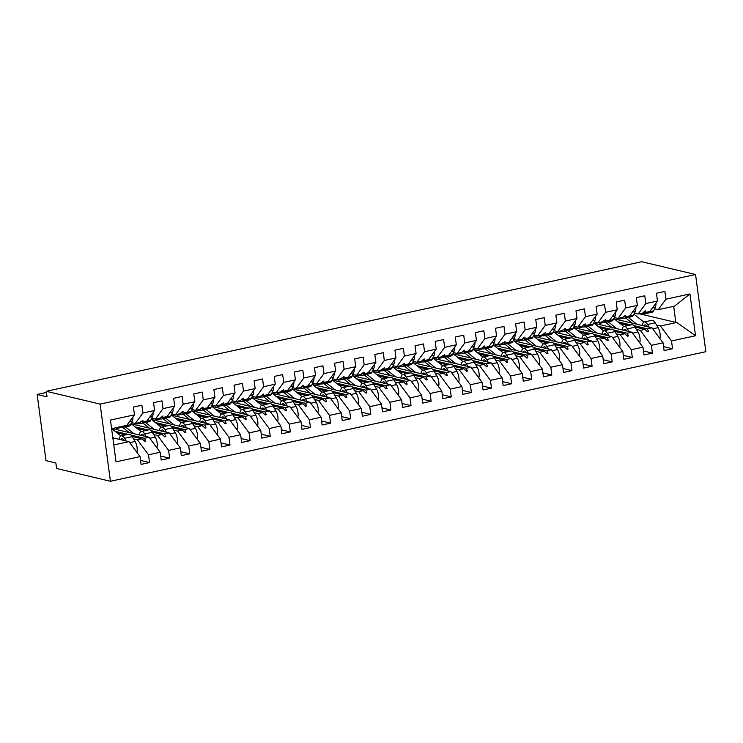 <?xml version="1.0" encoding="UTF-8"?>
<svg xmlns="http://www.w3.org/2000/svg" width="743" height="743" viewBox="0 0 743 743"><rect width="100%" height="100%" fill="white"/><g stroke="black" fill="none" stroke-linecap="round" stroke-linejoin="round"><path stroke-width="1.11" d="M110.428 481.278L56.589 468.48L55.855 462.973L45.973 460.623L37.15 394.468L47.032 396.818L46.289 391.31L100.129 404.099L110.428 481.278L705.85 351.69L695.55 274.52L100.129 404.099M614.238 318.868L651.973 327.83L647.376 328.833L633.881 325.629M663.564 346.6L672.545 348.736L664.093 350.566L663.053 342.802L651.973 327.83M665.932 299.178L689.95 293.949L674.542 306.135L658.242 309.682L665.932 299.178L664.892 291.405L656.44 293.244L657.481 301.017L645.816 303.553L638.126 314.057L634.466 313.184M643.67 312.153L645.193 312.515L649.8 311.521L657.481 301.017M594.121 323.242L631.856 332.214L627.259 333.217L613.764 330.003M643.447 350.975L652.428 353.111L643.977 354.95L642.936 347.176L631.856 332.214M645.816 303.553L644.775 295.779L636.324 297.618L637.364 305.392L625.699 307.927L618.009 318.431L614.35 317.558M623.553 316.527L625.086 316.899L629.683 315.896L637.364 305.392M574.005 327.626L611.74 336.588L607.142 337.591L593.648 334.378M623.331 355.349L632.312 357.485L623.86 359.324L622.829 351.55L611.74 336.588M625.699 307.927L624.659 300.153L616.216 301.992L617.247 309.766L605.582 312.311L597.901 322.815L594.233 321.942M603.437 320.911L604.969 321.273L609.566 320.27L617.247 309.766M553.888 332L591.623 340.963L587.026 341.966L573.531 338.762M603.214 359.733L612.195 361.869L603.743 363.708L602.712 355.934L591.623 340.963M605.582 312.311L604.542 304.537L596.1 306.376L597.131 314.15L585.465 316.685L577.785 327.189L574.116 326.316M583.32 325.285L584.852 325.648L589.45 324.654L597.131 314.15M533.78 336.375L571.506 345.346L566.909 346.349L553.414 343.136M583.097 364.107L592.078 366.243L583.626 368.082L582.596 360.309L571.506 345.346M585.465 316.685L584.425 308.912L575.983 310.75L577.014 318.524L565.349 321.06L557.668 331.564L553.999 330.7M563.203 329.669L564.736 330.031L569.333 329.028L577.014 318.524M513.664 340.758L551.399 349.721L546.792 350.724L533.298 347.52M562.98 368.491L571.961 370.618L563.519 372.457L562.479 364.683L551.399 349.721M565.349 321.06L564.318 313.295L555.866 315.134L556.906 322.899L545.232 325.443L537.551 335.947L533.883 335.074M543.087 334.044L544.619 334.406L549.216 333.403L556.906 322.899M493.547 345.133L531.282 354.105L526.685 355.098L513.181 351.894M542.873 372.865L551.845 375.001L543.402 376.84L542.362 369.067L531.282 354.105M545.232 325.443L544.201 317.67L535.749 319.509L536.79 327.282L525.115 329.818L517.434 340.322L513.766 339.449M522.97 338.418L524.502 338.78L529.1 337.786L536.79 327.282M473.43 349.507L511.165 358.479L506.568 359.482L493.064 356.269M522.756 377.24L531.728 379.376L523.286 381.215L522.245 373.441L511.165 358.479M525.115 329.818L524.084 322.044L515.633 323.883L516.673 331.657L505.008 334.201L497.318 344.696L493.649 343.833M502.853 342.802L504.386 343.164L508.983 342.161L516.673 331.657M453.314 353.891L491.049 362.853L486.451 363.856L472.947 360.652M502.639 381.623L511.621 383.75L503.169 385.589L502.129 377.815L491.049 362.853M505.008 334.201L503.968 326.428L495.516 328.267L496.556 336.031L484.891 338.576L477.201 349.08L473.532 348.207M482.746 347.176L484.269 347.538L488.866 346.535L496.556 336.031M433.197 358.265L470.932 367.237L466.335 368.231L452.84 365.027M482.523 385.998L491.504 388.134L483.052 389.973L482.012 382.199L470.932 367.237M484.891 338.576L483.851 330.802L475.399 332.641L476.439 340.415L464.774 342.95L457.084 353.454L453.425 352.581M462.629 351.55L464.152 351.922L468.759 350.919L476.439 340.415M413.08 362.64L450.815 371.611L446.218 372.614L432.723 369.401M462.406 390.372L471.387 392.508L462.935 394.347L461.895 386.574L450.815 371.611M464.774 342.95L463.734 335.177L455.283 337.016L456.323 344.789L444.658 347.334L436.968 357.838L433.308 356.965M442.512 355.934L444.045 356.296L448.642 355.293L456.323 344.789M392.963 367.023L430.699 375.986L426.101 376.989L412.606 373.785M442.289 394.756L451.27 396.883L442.819 398.722L441.788 390.957L430.699 375.986M444.658 347.334L443.617 339.56L435.175 341.399L436.206 349.173L424.541 351.708L416.86 362.212L413.192 361.339M422.395 360.309L423.928 360.671L428.525 359.677L436.206 349.173M372.847 371.398L410.582 380.37L405.984 381.363L392.49 378.159M422.173 399.13L431.154 401.266L422.702 403.105L421.671 395.332L410.582 380.37M424.541 351.708L423.501 343.935L415.058 345.774L416.089 353.547L404.424 356.083L396.743 366.587L393.075 365.714M402.279 364.683L403.811 365.054L408.409 364.051L416.089 353.547M352.73 375.772L390.465 384.744L385.868 385.747L372.373 382.534M402.056 403.505L411.037 405.641L402.585 407.48L401.554 399.706L390.465 384.744M404.424 356.083L403.384 348.309L394.942 350.148L395.973 357.922L384.307 360.466L376.627 370.971L372.958 370.098M382.162 369.067L383.694 369.429L388.292 368.426L395.973 357.922M332.623 380.156L370.358 389.118L365.751 390.121L352.256 386.917M381.939 407.888L390.92 410.025L382.469 411.863L381.438 404.09L370.358 389.118M384.307 360.466L383.277 352.693L374.825 354.532L375.865 362.305L364.191 364.841L356.51 375.345L352.841 374.472M362.045 373.441L363.578 373.803L368.175 372.81L375.865 362.305M312.506 384.53L350.241 393.502L345.634 394.505L332.14 391.292M361.832 412.263L370.803 414.399L362.361 416.238L361.321 408.464L350.241 393.502M364.191 364.841L363.16 357.067L354.708 358.906L355.748 366.68L344.074 369.215L336.393 379.719L332.725 378.856M341.929 377.825L343.461 378.187L348.058 377.184L355.748 366.68M292.389 388.914L330.124 397.876L325.527 398.88L312.023 395.675M341.715 416.647L350.687 418.773L342.244 420.612L341.204 412.839L330.124 397.876M344.074 369.215L343.043 361.451L334.591 363.281L335.632 371.054L323.967 373.599L316.277 384.103L312.608 383.23M321.812 382.199L323.344 382.561L327.942 381.558L335.632 371.054M272.272 393.288L310.007 402.26L305.41 403.254L291.906 400.05M321.598 421.021L330.57 423.157L322.128 424.996L321.087 417.222L310.007 402.26M323.967 373.599L322.926 365.825L314.475 367.664L315.515 375.438L303.85 377.973L296.16 388.478L292.491 387.605M301.704 386.574L303.228 386.936L307.825 385.942L315.515 375.438M252.156 397.663L289.891 406.635L285.293 407.638L271.789 404.424M301.482 425.395L310.463 427.531L302.011 429.37L300.971 421.597L289.891 406.635M303.85 377.973L302.81 370.2L294.358 372.039L295.398 379.812L283.733 382.348L276.043 392.852L272.384 391.988M281.588 390.957L283.111 391.32L287.717 390.316L295.398 379.812M232.039 402.047L269.774 411.009L265.177 412.012L251.682 408.808M281.365 429.779L290.346 431.906L281.894 433.745L280.854 425.971L269.774 411.009M283.733 382.348L282.693 374.583L274.241 376.422L275.281 384.187L263.616 386.731L255.926 397.236L252.267 396.363M261.471 395.332L262.994 395.694L267.601 394.691L275.281 384.187M211.922 406.421L249.657 415.393L245.06 416.386L231.565 413.182M261.248 434.153L270.229 436.29L261.777 438.129L260.737 430.355L249.657 415.393M263.616 386.731L262.576 378.958L254.134 380.797L255.165 388.57L243.5 391.106L235.819 401.61L232.15 400.737M241.354 399.706L242.887 400.078L247.484 399.075L255.165 388.57M191.805 410.795L229.541 419.767L224.943 420.77L211.449 417.557M241.131 438.528L250.112 440.664L241.661 442.503L240.63 434.729L229.541 419.767M243.5 391.106L242.459 383.332L234.017 385.171L235.048 392.945L223.383 395.49L215.702 405.994L212.034 405.121M221.238 404.09L222.77 404.452L227.367 403.449L235.048 392.945M171.689 415.179L209.424 424.142L204.827 425.145L191.332 421.94M221.015 442.912L229.996 445.038L221.544 446.877L220.513 439.113L209.424 424.142M223.383 395.49L222.343 387.716L213.9 389.555L214.931 397.329L203.266 399.864L195.585 410.368L191.917 409.495M201.121 408.464L202.653 408.826L207.251 407.823L214.931 397.329M151.581 419.554L189.307 428.525L184.71 429.519L171.215 426.315M200.898 447.286L209.879 449.422L201.427 451.261L200.396 443.487L189.307 428.525M203.266 399.864L202.235 392.09L193.784 393.929L194.824 401.703L183.149 404.238L175.469 414.743L171.8 413.87M181.004 412.839L182.537 413.21L187.134 412.207L194.824 401.703M131.465 423.928L169.2 432.9L164.593 433.903L151.098 430.689M180.781 451.66L189.762 453.797L181.32 455.635L180.28 447.862L169.2 432.9M183.149 404.238L182.119 396.465L173.667 398.304L174.707 406.077L163.033 408.622L155.352 419.126L151.683 418.253M160.887 417.222L162.42 417.585L167.017 416.582L174.707 406.077M112.202 428.516L149.083 437.274L144.486 438.277L130.982 435.073M160.674 456.044L169.645 458.18L161.203 460.019L160.163 452.246L149.083 437.274M163.033 408.622L162.002 400.849L153.55 402.687L154.59 410.461L142.916 412.997L141.885 405.223L133.434 407.062L134.474 414.835L110.456 420.064L116.029 461.849L140.046 456.62L128.966 441.658L113.772 444.964M140.771 421.597L142.303 421.959L146.9 420.965L154.59 410.461M112.825 437.822L128.966 441.658M140.046 456.62L141.086 464.394L149.529 462.555L148.498 454.781L137.409 439.819L142.015 438.816L144.662 441.249L145.665 441.026L144.486 438.277M111.599 428.646L126.784 425.34L134.474 414.835M46.447 392.453L37.15 394.468M658.242 309.682L654.574 308.809M689.95 293.949L695.522 335.734L671.505 340.963L672.545 348.736M671.505 340.963L660.425 325.991L656.552 325.072M663.053 342.802L651.388 345.337L652.428 353.111M651.388 345.337L640.308 330.375L636.435 329.455M642.936 347.176L631.271 349.712L632.312 357.485M631.271 349.712L620.191 334.749L616.318 333.83M622.829 351.55L611.155 354.095L612.195 361.869M611.155 354.095L600.075 339.133L596.202 338.204M602.712 355.934L591.038 358.47L592.078 366.243M591.038 358.47L579.958 343.507L576.085 342.588M582.596 360.309L570.93 362.844L571.961 370.618M570.93 362.844L559.841 347.882L555.968 346.962M562.479 364.683L550.814 367.228L551.845 375.001M550.814 367.228L539.724 352.266L535.852 351.337M542.362 369.067L530.697 371.602L531.728 379.376M530.697 371.602L519.608 356.64L515.735 355.721M522.245 373.441L510.58 375.986L511.621 383.75M510.58 375.986L499.5 361.014L495.618 360.095M502.129 377.815L490.464 380.36L491.504 388.134M490.464 380.36L479.384 365.398L475.511 364.479M482.012 382.199L470.347 384.735L471.387 392.508M470.347 384.735L459.267 369.773L455.394 368.853M461.895 386.574L450.23 389.118L451.27 396.883M450.23 389.118L439.15 374.147L435.277 373.227M441.788 390.957L430.113 393.493L431.154 401.266M430.113 393.493L419.033 378.531L415.161 377.611M421.671 395.332L409.997 397.867L411.037 405.641M409.997 397.867L398.917 382.905L395.044 381.986M401.554 399.706L389.889 402.251L390.92 410.025M389.889 402.251L378.8 387.279L374.927 386.36M381.438 404.09L369.773 406.625L370.803 414.399M369.773 406.625L358.683 391.663L354.81 390.744M361.321 408.464L349.656 411L350.687 418.773M349.656 411L338.567 396.038L334.694 395.118M341.204 412.839L329.539 415.383L330.57 423.157M329.539 415.383L318.45 400.421L314.577 399.493M321.087 417.222L309.422 419.758L310.463 427.531M309.422 419.758L298.342 404.796L294.469 403.876M300.971 421.597L289.306 424.132L290.346 431.906M289.306 424.132L278.226 409.17L274.353 408.251M280.854 425.971L269.189 428.516L270.229 436.29M269.189 428.516L258.109 413.554L254.236 412.634M260.737 430.355L249.072 432.89L250.112 440.664M249.072 432.89L237.992 417.928L234.119 417.009M240.63 434.729L228.955 437.274L229.996 445.038M228.955 437.274L217.875 422.303L214.003 421.383M220.513 439.113L208.839 441.648L209.879 449.422M208.839 441.648L197.759 426.686L193.886 425.767M200.396 443.487L188.731 446.023L189.762 453.797M188.731 446.023L177.642 431.061L173.769 430.141M180.28 447.862L168.615 450.407L169.645 458.18M168.615 450.407L157.525 435.435L153.652 434.516M160.163 452.246L148.498 454.781M634.959 327.013L644.905 329.372L640.308 330.375M619.987 323.446L628.402 325.453M617.981 321.849L630.872 324.914M645.193 312.515L645.797 310.862L644.794 311.076L642.732 313.054L638.126 314.057M644.905 329.372L647.552 331.805L648.565 331.582L647.376 328.833M614.842 331.387L624.789 333.746L620.191 334.749M599.87 327.83L608.285 329.827M597.864 326.223L610.755 329.288M625.086 316.899L625.68 315.236L622.615 317.437L618.009 318.431M624.789 333.746L627.436 336.18L628.448 335.966L627.259 333.217M594.725 335.762L604.672 338.13L600.075 339.133M579.763 332.205L588.168 334.201M577.748 330.607L590.639 333.672M604.969 321.273L605.564 319.611L602.499 321.812L597.901 322.815M604.672 338.13L607.328 340.563L608.331 340.34L607.142 337.591M574.608 340.145L584.555 342.504L579.958 343.507M559.646 336.588L568.051 338.585M557.631 334.982L570.522 338.046M584.852 325.648L585.447 323.994L584.444 324.208L582.382 326.186L577.785 327.189M584.555 342.504L587.211 344.938L588.215 344.715L587.026 341.966M554.492 344.52L564.439 346.879L559.841 347.882M539.529 340.963L547.935 342.96M537.514 339.356L550.405 342.421M564.736 330.031L565.33 328.369L562.265 330.57L557.668 331.564M564.439 346.879L567.095 349.312L568.098 349.099L566.909 346.349M534.384 348.894L544.322 351.263L539.724 352.266M519.413 345.337L527.827 347.343M517.397 343.74L530.298 346.805M544.619 334.406L545.213 332.743L542.149 334.944L537.551 335.947M544.322 351.263L546.978 353.696L547.981 353.473L546.792 350.724M514.267 353.278L524.214 355.637L519.608 356.64M499.296 349.721L507.71 351.718M497.29 348.114L510.181 351.179M524.502 338.78L525.106 337.127L524.094 337.341L522.032 339.319L517.434 340.322M524.214 355.637L526.861 358.07L527.864 357.847L526.685 355.098M494.151 357.652L504.098 360.021L499.5 361.014M479.179 354.095L487.594 356.092M477.173 352.488L490.064 355.553M504.386 343.164L504.989 341.501L501.915 343.703L497.318 344.696M504.098 360.021L506.745 362.445L507.748 362.231L506.568 359.482M474.034 362.027L483.981 364.395L479.384 365.398M459.063 358.47L467.477 360.476M457.056 356.872L469.947 359.937M484.269 347.538L484.873 345.876L481.798 348.077L477.201 349.08M483.981 364.395L486.628 366.828L487.64 366.605L486.451 363.856M453.917 366.41L463.864 368.769L459.267 369.773M438.946 362.853L447.36 364.85M436.94 361.247L449.831 364.311M464.152 351.922L464.756 350.259L463.753 350.473L461.682 352.451L457.084 353.454M463.864 368.769L466.511 371.203L467.523 370.989L466.335 368.231M433.801 370.785L443.747 373.153L439.15 374.147M418.829 367.228L427.244 369.225M416.823 365.63L429.714 368.686M444.045 356.296L444.639 354.634L441.574 356.835L436.968 357.838M443.747 373.153L446.394 375.577L447.407 375.364L446.218 372.614M413.684 375.159L423.631 377.528L419.033 378.531M398.712 371.602L407.127 373.608M396.706 370.005L409.597 373.07M423.928 360.671L424.522 359.018L423.519 359.231L421.457 361.209L416.86 362.212M423.631 377.528L426.287 379.961L427.29 379.738L426.101 376.989M393.567 379.543L403.514 381.902L398.917 382.905M378.605 375.986L387.01 377.983M376.59 374.379L389.481 377.444M403.811 365.054L404.406 363.392L401.341 365.584L396.743 366.587M403.514 381.902L406.17 384.335L407.173 384.122L405.984 381.363M373.45 383.917L383.397 386.286L378.8 387.279M358.488 380.36L366.893 382.357M356.473 378.763L369.364 381.828M383.694 369.429L384.289 367.766L381.224 369.968L376.627 370.971M383.397 386.286L386.054 388.719L387.057 388.496L385.868 385.747M353.334 388.301L363.281 390.66L358.683 391.663M338.371 384.744L346.786 386.741M336.356 383.137L349.256 386.202M363.578 373.803L364.172 372.15L363.169 372.364L361.107 374.342L356.51 375.345M363.281 390.66L365.937 393.093L366.94 392.871L365.751 390.121M333.226 392.675L343.173 395.035L338.567 396.038M318.255 389.118L326.669 391.115M316.249 387.512L329.14 390.577M343.461 378.187L344.065 376.525L340.991 378.726L336.393 379.719M343.173 395.035L345.82 397.468L346.823 397.254L345.634 394.505M313.109 397.05L323.056 399.418L318.45 400.421M298.138 393.493L306.553 395.499M296.132 391.895L309.023 394.96M323.344 382.561L323.948 380.899L320.874 383.1L316.277 384.103M323.056 399.418L325.703 401.852L326.706 401.629L325.527 398.88M292.993 401.434L302.94 403.793L298.342 404.796M278.021 397.876L286.436 399.873M276.015 396.27L288.906 399.335M303.228 386.936L303.831 385.283L302.819 385.496L300.757 387.474L296.16 388.478M302.94 403.793L305.587 406.226L306.599 406.003L305.41 403.254M272.876 405.808L282.823 408.176L278.226 409.17M257.905 402.251L266.319 404.248M255.898 400.644L268.79 403.709M283.111 391.32L283.715 389.657L280.64 391.858L276.043 392.852M282.823 408.176L285.47 410.6L286.482 410.387L285.293 407.638M252.759 410.182L262.706 412.551L258.109 413.554M237.788 406.625L246.202 408.631M235.782 405.028L248.673 408.093M262.994 395.694L263.598 394.031L260.533 396.233L255.926 397.236M262.706 412.551L265.353 414.984L266.365 414.761L265.177 412.012M232.643 414.566L242.589 416.925L237.992 417.928M217.671 411.009L226.086 413.006M215.665 409.402L228.556 412.467M242.887 400.078L243.481 398.415L242.478 398.629L240.416 400.607L235.819 401.61M242.589 416.925L245.246 419.358L246.249 419.145L245.06 416.386M212.526 418.941L222.473 421.309L217.875 422.303M197.564 415.383L205.969 417.38M195.548 413.786L208.439 416.842M222.77 404.452L223.364 402.79L220.299 404.991L215.702 405.994M222.473 421.309L225.129 423.733L226.132 423.519L224.943 420.77M192.409 423.315L202.356 425.683L197.759 426.686M177.447 419.758L185.852 421.764M175.432 418.16L188.323 421.225M202.653 408.826L203.248 407.173L202.245 407.387L200.183 409.365L195.585 410.368M202.356 425.683L205.012 428.117L206.015 427.894L204.827 425.145M172.292 427.699L182.239 430.058L177.642 431.061M157.33 424.142L165.745 426.138M155.315 422.535L168.206 425.6M182.537 413.21L183.131 411.548L182.128 411.761L180.066 413.74L175.469 414.743M182.239 430.058L184.896 432.491L185.899 432.277L184.71 429.519M152.185 432.073L162.123 434.441L157.525 435.435M137.214 428.516L145.628 430.513M135.198 426.919L148.098 429.983M162.42 417.585L163.014 415.922L159.949 418.123L155.352 419.126M162.123 434.441L164.779 436.875L165.782 436.652L164.593 433.903M117.097 432.9L125.511 434.896M132.068 436.457L142.015 438.816M115.091 431.293L127.982 434.358M133.536 438.899L137.409 439.819M142.303 421.959L142.907 420.306L139.833 422.498L135.235 423.501L131.567 422.628M135.235 423.501L142.916 412.997M140.557 460.419L149.529 462.555M695.522 335.734L676.715 322.453L660.425 325.991M676.715 322.453L675.824 322.416L673.669 306.32M639.435 313.769L675.824 322.416M695.55 274.52L641.72 261.722L46.289 391.31M143.993 440.627L145.665 441.026M164.101 436.252L165.782 436.652M184.218 431.878L185.899 432.277M204.334 427.494L206.015 427.894M224.451 423.12L226.132 423.519M244.568 418.746L246.249 419.145M264.684 414.362L266.365 414.761M284.801 409.987L286.482 410.387M304.918 405.604L306.599 406.003M325.035 401.229L326.706 401.629M345.142 396.855L346.823 397.254M365.259 392.471L366.94 392.871M385.376 388.097L387.057 388.496M405.492 383.722L407.173 384.122M425.609 379.339L427.29 379.738M445.726 374.964L447.407 375.364M465.842 370.59L467.523 370.989M485.959 366.206L487.64 366.605M506.076 361.832L507.748 362.231M526.183 357.448L527.864 357.847M546.3 353.074L547.981 353.473M566.417 348.699L568.098 349.099M586.533 344.315L588.215 344.715M606.65 339.941L608.331 340.34M626.767 335.567L628.448 335.966M646.884 331.183L648.565 331.582M136.842 452.283A7.541 3.111 -102.3 0 0 135.096 441.481L132.18 436.643A8.591 3.548 -102.3 0 0 128.845 434.172L121.202 435.835A8.591 3.548 -102.3 0 0 119.214 439.262A4.523 1.867 77.7 0 1 119.205 439.336M126.152 440.989L124.536 438.305A8.591 3.548 -102.3 0 0 121.202 435.835M120.905 435.927L111.729 428.618M113.846 438.064L112.741 437.181M120.83 439.726A5.647 2.331 77.7 0 1 121.824 438.704A5.647 2.331 77.7 0 1 124.025 440.33L124.127 440.506M132.932 416.944A7.541 3.111 77.7 0 1 132.356 420.965L130.592 424.69A8.591 3.548 77.7 0 1 129.171 426.036L121.527 427.699A8.591 3.548 77.7 0 1 119.512 426.919M123.041 426.157L122.948 426.352A8.591 3.548 77.7 0 1 121.527 427.699M153.049 412.56A7.541 3.111 77.7 0 1 152.473 416.591L150.708 420.315A8.591 3.548 77.7 0 1 149.287 421.662L141.644 423.324A8.591 3.548 77.7 0 1 139.628 422.544M143.158 421.773L143.065 421.978A8.591 3.548 77.7 0 1 141.644 423.324M173.165 408.186A7.541 3.111 77.7 0 1 172.59 412.216L170.816 415.941A8.591 3.548 77.7 0 1 169.404 417.278L161.76 418.95A8.591 3.548 77.7 0 1 159.745 418.17M163.274 417.399L163.172 417.603A8.591 3.548 77.7 0 1 161.76 418.95M193.282 403.802A7.541 3.111 77.7 0 1 192.706 407.833L190.932 411.557A8.591 3.548 77.7 0 1 189.521 412.904L181.877 414.566A8.591 3.548 77.7 0 1 179.862 413.786M183.391 413.024L183.289 413.219A8.591 3.548 77.7 0 1 181.877 414.566M213.399 399.428A7.541 3.111 77.7 0 1 212.823 403.458L211.049 407.183A8.591 3.548 77.7 0 1 209.637 408.529L201.994 410.192A8.591 3.548 77.7 0 1 199.978 409.412M203.508 408.641L203.406 408.845A8.591 3.548 77.7 0 1 201.994 410.192M156.949 447.908A7.541 3.111 -102.3 0 0 155.213 437.107L152.296 432.268A8.591 3.548 -102.3 0 0 148.962 429.788L141.319 431.451A8.591 3.548 -102.3 0 0 139.331 434.887A4.523 1.867 77.7 0 1 139.322 434.961M146.269 436.605L144.653 433.931A8.591 3.548 -102.3 0 0 141.319 431.451M141.021 431.553L131.093 423.64M133.963 433.689L125.4 426.853M116.112 427.662L116.92 428.432L120.626 427.634M116.92 428.432A6.78 2.796 77.7 0 1 116.995 427.466M122.781 427.429L129.208 432.556M140.947 435.342A5.647 2.331 77.7 0 1 141.941 434.33A5.647 2.331 77.7 0 1 144.133 435.955L144.244 436.132M177.066 443.534A7.541 3.111 -102.3 0 0 175.329 432.723L172.413 427.884A8.591 3.548 -102.3 0 0 169.079 425.414L161.435 427.076A8.591 3.548 -102.3 0 0 159.448 430.503A4.523 1.867 77.7 0 1 159.439 430.578M166.386 432.231L164.77 429.556A8.591 3.548 -102.3 0 0 161.435 427.076M161.138 427.179L151.21 419.256M154.08 429.305L145.517 422.479M136.22 423.287L137.037 424.058L140.743 423.25M137.037 424.058A6.78 2.796 77.7 0 1 137.111 423.092M142.897 423.055L149.324 428.182M161.064 430.968A5.647 2.331 77.7 0 1 162.058 429.946A5.647 2.331 77.7 0 1 164.249 431.581L164.361 431.748M197.183 439.15A7.541 3.111 -102.3 0 0 195.446 428.349L192.53 423.51A8.591 3.548 -102.3 0 0 189.186 421.04L181.543 422.702A8.591 3.548 -102.3 0 0 179.565 426.129A4.523 1.867 77.7 0 1 179.555 426.203M186.502 427.857L184.886 425.172A8.591 3.548 -102.3 0 0 181.543 422.702M181.255 422.795L171.317 414.882M174.196 424.931L165.633 418.105M156.336 418.903L157.154 419.684L160.859 418.876M157.154 419.684A6.78 2.796 77.7 0 1 157.228 418.718M163.014 418.671L169.441 423.798M181.181 426.593A5.647 2.331 77.7 0 1 182.174 425.572A5.647 2.331 77.7 0 1 184.366 427.197L184.478 427.374M217.3 434.776A7.541 3.111 -102.3 0 0 215.563 423.974L212.647 419.136A8.591 3.548 -102.3 0 0 209.303 416.656L201.659 418.318A8.591 3.548 -102.3 0 0 199.681 421.755A4.523 1.867 77.7 0 1 199.672 421.829M206.619 423.473L205.003 420.798A8.591 3.548 -102.3 0 0 201.659 418.318M201.362 418.42L191.434 410.507M194.313 420.557L185.75 413.721M176.453 414.529L177.271 415.3L180.976 414.501M177.271 415.3A6.78 2.796 77.7 0 1 177.345 414.334M183.131 414.297L189.558 419.423M201.297 422.21A5.647 2.331 77.7 0 1 202.291 421.188A5.647 2.331 77.7 0 1 204.483 422.823L204.585 422.999M233.516 395.053A7.541 3.111 77.7 0 1 232.94 399.084L231.166 402.799A8.591 3.548 77.7 0 1 229.754 404.146L222.111 405.808A8.591 3.548 77.7 0 1 220.095 405.037M223.615 404.266L223.522 404.471A8.591 3.548 77.7 0 1 222.111 405.808M237.416 430.401A7.541 3.111 -102.3 0 0 235.67 419.591L232.763 414.752A8.591 3.548 -102.3 0 0 229.42 412.281L221.776 413.944A8.591 3.548 -102.3 0 0 219.798 417.371A4.523 1.867 77.7 0 1 219.789 417.445M226.736 419.098L225.12 416.414A8.591 3.548 -102.3 0 0 221.776 413.944M221.479 414.037L211.551 406.124M214.43 416.173L205.867 409.347M196.57 410.155L197.387 410.925L201.084 410.117M197.387 410.925A6.78 2.796 77.7 0 1 197.462 409.96M203.238 409.913L209.675 415.049M221.414 417.835A5.647 2.331 77.7 0 1 222.398 416.814A5.647 2.331 77.7 0 1 224.6 418.439L224.702 418.615M253.623 390.669A7.541 3.111 77.7 0 1 253.057 394.7L251.283 398.424A8.591 3.548 77.7 0 1 249.862 399.771L242.218 401.434A8.591 3.548 77.7 0 1 240.212 400.653M243.732 399.892L243.639 400.087A8.591 3.548 77.7 0 1 242.218 401.434M257.533 426.018A7.541 3.111 -102.3 0 0 255.787 415.216L252.88 410.377A8.591 3.548 -102.3 0 0 249.537 407.898L241.893 409.569A8.591 3.548 -102.3 0 0 239.915 412.997A4.523 1.867 77.7 0 1 239.896 413.071M246.843 414.724L245.236 412.04A8.591 3.548 -102.3 0 0 241.893 409.569M241.596 409.662L231.667 401.749M234.547 411.798L225.983 404.972M216.687 405.771L217.504 406.551L221.2 405.743M217.504 406.551A6.78 2.796 77.7 0 1 217.578 405.576M223.355 405.539L229.791 410.665M241.531 413.461A5.647 2.331 77.7 0 1 242.515 412.439A5.647 2.331 77.7 0 1 244.716 414.065L244.819 414.241M273.74 386.295A7.541 3.111 77.7 0 1 273.173 390.326L271.399 394.05A8.591 3.548 77.7 0 1 269.978 395.397L262.335 397.059A8.591 3.548 77.7 0 1 260.329 396.279M263.849 395.508L263.756 395.713A8.591 3.548 77.7 0 1 262.335 397.059M277.65 421.643A7.541 3.111 -102.3 0 0 275.904 410.833L272.997 406.003A8.591 3.548 -102.3 0 0 269.653 403.523L262.01 405.186A8.591 3.548 -102.3 0 0 260.022 408.622A4.523 1.867 77.7 0 1 260.013 408.696M266.96 410.34L265.353 407.666A8.591 3.548 -102.3 0 0 262.01 405.186M261.712 405.288L251.784 397.366M254.663 407.415L246.091 400.588M236.803 401.396L237.621 402.167L241.317 401.359M237.621 402.167A6.78 2.796 77.7 0 1 237.695 401.201M243.472 401.164L249.908 406.291M261.638 409.077A5.647 2.331 77.7 0 1 262.632 408.056A5.647 2.331 77.7 0 1 264.833 409.69L264.935 409.857M293.856 381.921A7.541 3.111 77.7 0 1 293.281 385.942L291.516 389.666A8.591 3.548 77.7 0 1 290.095 391.013L282.451 392.675A8.591 3.548 77.7 0 1 280.445 391.895M283.965 391.134L283.872 391.338A8.591 3.548 77.7 0 1 282.451 392.675M297.767 417.269A7.541 3.111 -102.3 0 0 296.02 406.458L293.113 401.619A8.591 3.548 -102.3 0 0 289.77 399.149L282.126 400.811A8.591 3.548 -102.3 0 0 280.139 404.238A4.523 1.867 77.7 0 1 280.13 404.313M287.077 405.966L285.461 403.282A8.591 3.548 -102.3 0 0 282.126 400.811M281.829 400.904L271.901 392.991M274.771 403.04L266.208 396.214M256.92 397.022L257.737 397.793L261.434 396.985M257.737 397.793A6.78 2.796 77.7 0 1 257.812 396.827M263.589 396.781L270.025 401.907M281.755 404.703A5.647 2.331 77.7 0 1 282.749 403.681A5.647 2.331 77.7 0 1 284.95 405.306L285.052 405.483M313.973 377.537A7.541 3.111 77.7 0 1 313.397 381.568L311.633 385.292A8.591 3.548 77.7 0 1 310.212 386.639L302.568 388.301A8.591 3.548 77.7 0 1 300.553 387.521M304.082 386.75L303.989 386.954A8.591 3.548 77.7 0 1 302.568 388.301M317.883 412.885A7.541 3.111 -102.3 0 0 316.137 402.084L313.221 397.245A8.591 3.548 -102.3 0 0 309.887 394.765L302.243 396.428A8.591 3.548 -102.3 0 0 300.256 399.864A4.523 1.867 77.7 0 1 300.246 399.938M307.193 401.591L305.577 398.907A8.591 3.548 -102.3 0 0 302.243 396.428M301.946 396.53L292.018 388.617M294.887 398.666L286.324 391.84M277.037 392.638L277.854 393.418L281.551 392.61M277.854 393.418A6.78 2.796 77.7 0 1 277.928 392.443M283.705 392.406L290.132 397.533M301.872 400.319A5.647 2.331 77.7 0 1 302.865 399.307A5.647 2.331 77.7 0 1 305.067 400.932L305.169 401.109M334.09 373.162A7.541 3.111 77.7 0 1 333.514 377.193L331.749 380.918A8.591 3.548 77.7 0 1 330.329 382.264L322.685 383.927A8.591 3.548 77.7 0 1 320.67 383.147M324.199 382.376L324.106 382.58A8.591 3.548 77.7 0 1 322.685 383.927M338 408.511A7.541 3.111 -102.3 0 0 336.254 397.7L333.338 392.871A8.591 3.548 -102.3 0 0 330.003 390.391L322.36 392.053A8.591 3.548 -102.3 0 0 320.372 395.48A4.523 1.867 77.7 0 1 320.363 395.555M327.31 397.208L325.694 394.533A8.591 3.548 -102.3 0 0 322.36 392.053M322.063 392.155L312.134 384.233M315.004 394.282L306.441 387.456M297.154 388.264L297.962 389.035L301.667 388.227M297.962 389.035A6.78 2.796 77.7 0 1 298.045 388.069M303.822 388.032L310.249 393.158M321.988 395.945A5.647 2.331 77.7 0 1 322.982 394.923A5.647 2.331 77.7 0 1 325.183 396.558L325.285 396.725M354.207 368.788A7.541 3.111 77.7 0 1 353.631 372.81L351.857 376.534A8.591 3.548 77.7 0 1 350.445 377.881L342.802 379.543A8.591 3.548 77.7 0 1 340.786 378.763M344.315 378.001L344.213 378.196A8.591 3.548 77.7 0 1 342.802 379.543M358.107 404.127A7.541 3.111 -102.3 0 0 356.371 393.326L353.454 388.487A8.591 3.548 -102.3 0 0 350.12 386.016L342.477 387.679A8.591 3.548 -102.3 0 0 340.489 391.106A4.523 1.867 77.7 0 1 340.48 391.18M347.427 392.833L345.811 390.149A8.591 3.548 -102.3 0 0 342.477 387.679M342.179 387.772L332.251 379.859M335.121 389.908L326.558 383.082M317.261 383.89L318.078 384.66L321.784 383.852M318.078 384.66A6.78 2.796 77.7 0 1 318.153 383.694M323.939 383.648L330.366 388.775M342.105 391.57A5.647 2.331 77.7 0 1 343.099 390.549A5.647 2.331 77.7 0 1 345.291 392.174L345.402 392.35M374.323 364.404A7.541 3.111 77.7 0 1 373.748 368.435L371.974 372.159A8.591 3.548 77.7 0 1 370.562 373.506L362.918 375.169A8.591 3.548 77.7 0 1 360.903 374.388M364.432 373.618L364.33 373.822A8.591 3.548 77.7 0 1 362.918 375.169M378.224 399.753A7.541 3.111 -102.3 0 0 376.487 388.951L373.571 384.112A8.591 3.548 -102.3 0 0 370.228 381.633L362.584 383.295A8.591 3.548 -102.3 0 0 360.606 386.731A4.523 1.867 77.7 0 1 360.596 386.806M367.544 388.459L365.928 385.775A8.591 3.548 -102.3 0 0 362.584 383.295M362.296 383.397L352.368 375.484M355.238 385.533L346.675 378.707M337.378 379.506L338.195 380.277L341.901 379.478M338.195 380.277A6.78 2.796 77.7 0 1 338.269 379.311M344.055 379.274L350.482 384.4M362.222 387.187A5.647 2.331 77.7 0 1 363.216 386.174A5.647 2.331 77.7 0 1 365.407 387.8L365.519 387.976M394.44 360.03A7.541 3.111 77.7 0 1 393.864 364.061L392.09 367.785A8.591 3.548 77.7 0 1 390.679 369.122L383.035 370.794A8.591 3.548 77.7 0 1 381.02 370.014M384.549 369.243L384.447 369.447A8.591 3.548 77.7 0 1 383.035 370.794M398.341 395.378A7.541 3.111 -102.3 0 0 396.604 384.568L393.688 379.729A8.591 3.548 -102.3 0 0 390.344 377.258L382.701 378.921A8.591 3.548 -102.3 0 0 380.722 382.348A4.523 1.867 77.7 0 1 380.713 382.422M387.66 384.075L386.044 381.4A8.591 3.548 -102.3 0 0 382.701 378.921M382.404 379.023L372.475 371.101M375.354 381.15L366.791 374.323M357.494 375.131L358.312 375.902L362.017 375.094M358.312 375.902A6.78 2.796 77.7 0 1 358.386 374.936M364.172 374.899L370.599 380.026M382.339 382.812A5.647 2.331 77.7 0 1 383.332 381.791A5.647 2.331 77.7 0 1 385.524 383.425L385.626 383.592M414.557 355.646A7.541 3.111 77.7 0 1 413.981 359.677L412.207 363.401A8.591 3.548 77.7 0 1 410.795 364.748L403.152 366.41A8.591 3.548 77.7 0 1 401.136 365.63M404.656 364.869L404.564 365.064A8.591 3.548 77.7 0 1 403.152 366.41M418.458 390.994A7.541 3.111 -102.3 0 0 416.712 380.193L413.805 375.354A8.591 3.548 -102.3 0 0 410.461 372.884L402.817 374.546A8.591 3.548 -102.3 0 0 400.839 377.973A4.523 1.867 77.7 0 1 400.83 378.048M407.777 379.701L406.161 377.017A8.591 3.548 -102.3 0 0 402.817 374.546M402.52 374.639L392.592 366.726M395.471 376.775L386.908 369.949M377.611 370.748L378.428 371.528L382.134 370.72M378.428 371.528A6.78 2.796 77.7 0 1 378.503 370.562M384.28 370.516L390.716 375.642M402.455 378.438A5.647 2.331 77.7 0 1 403.449 377.416A5.647 2.331 77.7 0 1 405.641 379.041L405.743 379.218M434.664 351.272A7.541 3.111 77.7 0 1 434.098 355.303L432.324 359.027A8.591 3.548 77.7 0 1 430.912 360.374L423.259 362.036A8.591 3.548 77.7 0 1 421.253 361.256M424.773 360.485L424.68 360.689A8.591 3.548 77.7 0 1 423.259 362.036M438.574 386.62A7.541 3.111 -102.3 0 0 436.828 375.819L433.921 370.98A8.591 3.548 -102.3 0 0 430.578 368.5L422.934 370.163A8.591 3.548 -102.3 0 0 420.956 373.599A4.523 1.867 77.7 0 1 420.937 373.673M427.884 375.317L426.278 372.642A8.591 3.548 -102.3 0 0 422.934 370.163M422.637 370.265L412.709 362.352M415.588 372.401L407.025 365.565M397.728 366.373L398.545 367.144L402.242 366.345M398.545 367.144A6.78 2.796 77.7 0 1 398.619 366.178M404.396 366.141L410.833 371.268M422.572 374.054A5.647 2.331 77.7 0 1 423.556 373.032A5.647 2.331 77.7 0 1 425.758 374.667L425.86 374.844M454.781 346.897A7.541 3.111 77.7 0 1 454.214 350.928L452.441 354.652A8.591 3.548 77.7 0 1 451.02 355.99L443.376 357.652A8.591 3.548 77.7 0 1 441.37 356.881M444.89 356.111L444.797 356.315A8.591 3.548 77.7 0 1 443.376 357.652M458.691 382.246A7.541 3.111 -102.3 0 0 456.945 371.435L454.038 366.596A8.591 3.548 -102.3 0 0 450.695 364.126L443.051 365.788A8.591 3.548 -102.3 0 0 441.063 369.215A4.523 1.867 77.7 0 1 441.054 369.29M448.001 370.943L446.394 368.259A8.591 3.548 -102.3 0 0 443.051 365.788M442.754 365.89L432.825 357.968M435.704 368.017L427.132 361.191M417.845 361.999L418.662 362.77L422.358 361.962M418.662 362.77A6.78 2.796 77.7 0 1 418.736 361.804M424.513 361.757L430.949 366.893M442.679 369.68A5.647 2.331 77.7 0 1 443.673 368.658A5.647 2.331 77.7 0 1 445.874 370.283L445.976 370.46M474.898 342.514A7.541 3.111 77.7 0 1 474.322 346.544L472.557 350.269A8.591 3.548 77.7 0 1 471.136 351.615L463.493 353.278A8.591 3.548 77.7 0 1 461.487 352.498M465.007 351.736L464.914 351.931A8.591 3.548 77.7 0 1 463.493 353.278M478.808 377.862A7.541 3.111 -102.3 0 0 477.062 367.061L474.155 362.222A8.591 3.548 -102.3 0 0 470.811 359.742L463.168 361.414A8.591 3.548 -102.3 0 0 461.18 364.841A4.523 1.867 77.7 0 1 461.171 364.915M468.118 366.568L466.511 363.884A8.591 3.548 -102.3 0 0 463.168 361.414M462.87 361.507L452.942 353.594M455.812 363.643L447.249 356.816M437.961 357.615L438.779 358.395L442.475 357.587M438.779 358.395A6.78 2.796 77.7 0 1 438.853 357.42M444.63 357.383L451.066 362.51M462.796 365.305A5.647 2.331 77.7 0 1 463.79 364.284A5.647 2.331 77.7 0 1 465.991 365.909L466.093 366.085M495.014 338.139A7.541 3.111 77.7 0 1 494.439 342.17L492.674 345.894A8.591 3.548 77.7 0 1 491.253 347.241L483.609 348.904A8.591 3.548 77.7 0 1 481.603 348.123M485.123 347.352L485.03 347.557A8.591 3.548 77.7 0 1 483.609 348.904M498.925 373.488A7.541 3.111 -102.3 0 0 497.178 362.677L494.262 357.847A8.591 3.548 -102.3 0 0 490.928 355.368L483.284 357.03A8.591 3.548 -102.3 0 0 481.297 360.466A4.523 1.867 77.7 0 1 481.288 360.541M488.235 362.185L486.619 359.51A8.591 3.548 -102.3 0 0 483.284 357.03M482.987 357.132L473.059 349.21M475.929 359.259L467.366 352.433M458.078 353.241L458.895 354.012L462.592 353.213M458.895 354.012A6.78 2.796 77.7 0 1 458.97 353.046M464.746 353.009L471.173 358.135M482.913 360.922A5.647 2.331 77.7 0 1 483.907 359.9A5.647 2.331 77.7 0 1 486.108 361.535L486.21 361.702M515.131 333.765A7.541 3.111 77.7 0 1 514.555 337.786L512.791 341.511A8.591 3.548 77.7 0 1 511.37 342.857L503.726 344.52A8.591 3.548 77.7 0 1 501.711 343.74M505.24 342.978L505.147 343.182A8.591 3.548 77.7 0 1 503.726 344.52M519.041 369.113A7.541 3.111 -102.3 0 0 517.295 358.302L514.379 353.464A8.591 3.548 -102.3 0 0 511.045 350.993L503.401 352.656A8.591 3.548 -102.3 0 0 501.414 356.083A4.523 1.867 77.7 0 1 501.404 356.157M508.351 357.81L506.735 355.126A8.591 3.548 -102.3 0 0 503.401 352.656M503.104 352.749L493.176 344.836M496.045 354.885L487.482 348.058M478.195 348.866L479.003 349.637L482.709 348.829M479.003 349.637A6.78 2.796 77.7 0 1 479.086 348.671M484.863 348.625L491.29 353.752M503.03 356.547A5.647 2.331 77.7 0 1 504.023 355.526A5.647 2.331 77.7 0 1 506.224 357.151L506.327 357.327M535.248 329.381A7.541 3.111 77.7 0 1 534.672 333.412L532.907 337.136A8.591 3.548 77.7 0 1 531.486 338.483L523.843 340.145A8.591 3.548 77.7 0 1 521.827 339.365M525.357 338.594L525.255 338.799A8.591 3.548 77.7 0 1 523.843 340.145M539.149 364.729A7.541 3.111 -102.3 0 0 537.412 353.928L534.496 349.089A8.591 3.548 -102.3 0 0 531.161 346.609L523.518 348.281A8.591 3.548 -102.3 0 0 521.53 351.708A4.523 1.867 77.7 0 1 521.521 351.783M528.468 353.436L526.852 350.752A8.591 3.548 -102.3 0 0 523.518 348.281M523.221 348.374L513.292 340.461M516.162 350.51L507.599 343.684M498.302 344.483L499.12 345.263L502.825 344.455M499.12 345.263A6.78 2.796 77.7 0 1 499.194 344.288M504.98 344.25L511.407 349.377M523.146 352.163A5.647 2.331 77.7 0 1 524.14 351.151A5.647 2.331 77.7 0 1 526.332 352.776L526.443 352.953M555.365 325.007A7.541 3.111 77.7 0 1 554.789 329.038L553.015 332.762A8.591 3.548 77.7 0 1 551.603 334.109L543.96 335.771A8.591 3.548 77.7 0 1 541.944 334.991M545.473 334.22L545.371 334.424A8.591 3.548 77.7 0 1 543.96 335.771M559.265 360.355A7.541 3.111 -102.3 0 0 557.529 349.544L554.612 344.715A8.591 3.548 -102.3 0 0 551.278 342.235L543.625 343.898A8.591 3.548 -102.3 0 0 541.647 347.334A4.523 1.867 77.7 0 1 541.638 347.399M548.585 349.052L546.969 346.377A8.591 3.548 -102.3 0 0 543.625 343.898M543.337 344L533.409 336.077M536.279 346.127L527.716 339.3M518.419 340.108L519.236 340.879L522.942 340.071M519.236 340.879A6.78 2.796 77.7 0 1 519.311 339.913M525.097 339.876L531.524 345.003M543.263 347.789A5.647 2.331 77.7 0 1 544.257 346.767A5.647 2.331 77.7 0 1 546.449 348.402L546.56 348.569M575.481 320.632A7.541 3.111 77.7 0 1 574.906 324.654L573.132 328.378A8.591 3.548 77.7 0 1 571.72 329.725L564.076 331.387A8.591 3.548 77.7 0 1 562.061 330.607M565.59 329.846L565.488 330.041A8.591 3.548 77.7 0 1 564.076 331.387M579.382 355.981A7.541 3.111 -102.3 0 0 577.645 345.17L574.729 340.331A8.591 3.548 -102.3 0 0 571.386 337.861L563.742 339.523A8.591 3.548 -102.3 0 0 561.764 342.95A4.523 1.867 77.7 0 1 561.754 343.025M568.701 344.678L567.085 341.994A8.591 3.548 -102.3 0 0 563.742 339.523M563.454 339.616L553.516 331.703M556.396 341.752L547.832 334.926M538.536 335.734L539.353 336.505L543.059 335.697M539.353 336.505A6.78 2.796 77.7 0 1 539.427 335.539M545.213 335.492L551.64 340.619M563.38 343.415A5.647 2.331 77.7 0 1 564.374 342.393A5.647 2.331 77.7 0 1 566.565 344.018L566.677 344.195M595.598 316.249A7.541 3.111 77.7 0 1 595.022 320.279L593.248 324.004A8.591 3.548 77.7 0 1 591.837 325.35L584.193 327.013A8.591 3.548 77.7 0 1 582.178 326.233M585.698 325.462L585.605 325.666A8.591 3.548 77.7 0 1 584.193 327.013M599.499 351.597A7.541 3.111 -102.3 0 0 597.762 340.796L594.846 335.957A8.591 3.548 -102.3 0 0 591.502 333.477L583.859 335.139A8.591 3.548 -102.3 0 0 581.88 338.576A4.523 1.867 77.7 0 1 581.871 338.65M588.818 340.303L587.202 337.619A8.591 3.548 -102.3 0 0 583.859 335.139M583.561 335.242L573.633 327.329M576.512 337.378L567.949 330.551M558.652 331.35L559.47 332.121L563.175 331.322M559.47 332.121A6.78 2.796 77.7 0 1 559.544 331.155M565.321 331.118L571.757 336.245M583.496 339.031A5.647 2.331 77.7 0 1 584.49 338.019A5.647 2.331 77.7 0 1 586.682 339.644L586.784 339.82M615.706 311.874A7.541 3.111 77.7 0 1 615.139 315.905L613.365 319.629A8.591 3.548 77.7 0 1 611.953 320.967L604.31 322.638A8.591 3.548 77.7 0 1 602.294 321.858M605.814 321.087L605.721 321.292A8.591 3.548 77.7 0 1 604.31 322.638M619.616 347.222A7.541 3.111 -102.3 0 0 617.87 336.412L614.963 331.573A8.591 3.548 -102.3 0 0 611.619 329.103L603.975 330.765A8.591 3.548 -102.3 0 0 601.997 334.192A4.523 1.867 77.7 0 1 601.979 334.266M608.935 335.92L607.319 333.245A8.591 3.548 -102.3 0 0 603.975 330.765M603.678 330.867L593.75 322.945M596.629 332.994L588.066 326.168M578.769 326.976L579.586 327.747L583.283 326.939M579.586 327.747A6.78 2.796 77.7 0 1 579.661 326.781M585.438 326.744L591.874 331.87M603.613 334.656A5.647 2.331 77.7 0 1 604.598 333.635A5.647 2.331 77.7 0 1 606.799 335.269L606.901 335.437M635.822 307.5A7.541 3.111 77.7 0 1 635.256 311.521L633.482 315.246A8.591 3.548 77.7 0 1 632.061 316.592L624.417 318.255A8.591 3.548 77.7 0 1 622.411 317.475M625.931 316.713L625.838 316.908A8.591 3.548 77.7 0 1 624.417 318.255M639.732 342.839A7.541 3.111 -102.3 0 0 637.986 332.037L635.079 327.199A8.591 3.548 -102.3 0 0 631.736 324.728L624.092 326.391A8.591 3.548 -102.3 0 0 622.114 329.818A4.523 1.867 77.7 0 1 622.095 329.892M629.042 331.545L627.436 328.861A8.591 3.548 -102.3 0 0 624.092 326.391M623.795 326.483L613.867 318.571M616.746 328.62L608.183 321.793M598.886 322.592L599.703 323.372L603.4 322.564M599.703 323.372A6.78 2.796 77.7 0 1 599.777 322.406M605.554 322.36L611.991 327.487M623.721 330.282A5.647 2.331 77.7 0 1 624.714 329.26A5.647 2.331 77.7 0 1 626.916 330.886L627.018 331.062M655.939 303.116A7.541 3.111 77.7 0 1 655.363 307.147L653.599 310.871A8.591 3.548 77.7 0 1 652.178 312.218L644.534 313.88A8.591 3.548 77.7 0 1 642.528 313.1M646.048 312.329L645.955 312.534A8.591 3.548 77.7 0 1 644.534 313.88M659.849 338.464A7.541 3.111 -102.3 0 0 658.103 327.663L655.196 322.824A8.591 3.548 -102.3 0 0 651.852 320.344L644.209 322.007A8.591 3.548 -102.3 0 0 642.221 325.443A4.523 1.867 77.7 0 1 642.212 325.518M649.159 327.161L647.552 324.487A8.591 3.548 -102.3 0 0 644.209 322.007M643.912 322.109L633.983 314.196M636.853 324.245L628.29 317.41M619.003 318.218L619.82 318.988L623.516 318.19M619.82 318.988A6.78 2.796 77.7 0 1 619.894 318.023M625.671 317.985L632.107 323.112M643.837 325.898A5.647 2.331 77.7 0 1 644.831 324.877A5.647 2.331 77.7 0 1 647.032 326.511L647.134 326.688M129.7 442.652L135.096 441.481M124.536 438.305L132.18 436.643M123.403 440.33L123.951 440.218M132.356 420.965L129.533 421.578M130.592 424.69L122.948 426.352M152.473 416.591L149.649 417.204M150.708 420.315L143.065 421.978M172.59 412.216L169.766 412.829M170.816 415.941L163.172 417.603M192.706 407.833L189.883 408.446M190.932 411.557L183.289 413.219M212.823 403.458L210 404.071M211.049 407.183L203.406 408.845M149.817 438.277L155.213 437.107M144.653 433.931L152.296 432.268M143.52 435.955L144.068 435.835M169.933 433.903L175.329 432.723M164.77 429.556L172.413 427.884M163.627 431.581L164.184 431.46M190.05 429.519L195.446 428.349M184.886 425.172L192.53 423.51M183.744 427.197L184.292 427.076M210.167 425.145L215.563 423.974M205.003 420.798L212.647 419.136M203.861 422.823L204.409 422.702M232.94 399.084L230.116 399.697M231.166 402.799L223.522 404.471M230.284 420.77L235.67 419.591M225.12 416.414L232.763 414.752M223.977 418.448L224.525 418.328M253.057 394.7L250.233 395.313M251.283 398.424L243.639 400.087M250.4 416.386L255.787 415.216M245.236 412.04L252.88 410.377M244.094 414.065L244.642 413.944M273.173 390.326L270.35 390.939M271.399 394.05L263.756 395.713M270.517 412.012L275.904 410.833M265.353 407.666L272.997 406.003M264.211 409.69L264.759 409.569M293.281 385.942L290.457 386.564M291.516 389.666L283.872 391.338M290.634 407.628L296.02 406.458M285.461 403.282L293.113 401.619M284.328 405.316L284.875 405.195M313.397 381.568L310.574 382.181M311.633 385.292L303.989 386.954M310.741 403.254L316.137 402.084M305.577 398.907L313.221 397.245M304.444 400.932L304.992 400.811M333.514 377.193L330.691 377.806M331.749 380.918L324.106 382.58M330.858 398.88L336.254 397.7M325.694 394.533L333.338 392.871M324.561 396.558L325.109 396.437M353.631 372.81L350.807 373.432M351.857 376.534L344.213 378.196M350.975 394.496L356.371 393.326M345.811 390.149L353.454 388.487M344.668 392.174L345.226 392.063M373.748 368.435L370.924 369.048M371.974 372.159L364.33 373.822M371.091 390.121L376.487 388.951M365.928 385.775L373.571 384.112M364.785 387.8L365.333 387.679M393.864 364.061L391.041 364.674M392.09 367.785L384.447 369.447M391.208 385.747L396.604 384.568M386.044 381.4L393.688 379.729M384.902 383.425L385.45 383.304M413.981 359.677L411.158 360.29M412.207 363.401L404.564 365.064M411.325 381.363L416.712 380.193M406.161 377.017L413.805 375.354M405.019 379.041L405.567 378.921M434.098 355.303L431.274 355.916M432.324 359.027L424.68 360.689M431.442 376.989L436.828 375.819M426.278 372.642L433.921 370.98M425.135 374.667L425.683 374.546M454.214 350.928L451.391 351.541M452.441 354.652L444.797 356.315M451.558 372.614L456.945 371.435M446.394 368.259L454.038 366.596M445.252 370.293L445.8 370.172M474.322 346.544L471.499 347.157M472.557 350.269L464.914 351.931M471.675 368.231L477.062 367.061M466.511 363.884L474.155 362.222M465.369 365.909L465.917 365.788M494.439 342.17L491.615 342.783M492.674 345.894L485.03 347.557M491.782 363.856L497.178 362.677M486.619 359.51L494.262 357.847M485.485 361.535L486.033 361.414M514.555 337.786L511.732 338.409M512.791 341.511L505.147 343.182M511.899 359.473L517.295 358.302M506.735 355.126L514.379 353.464M505.602 357.16L506.15 357.039M534.672 333.412L531.849 334.025M532.907 337.136L525.255 338.799M532.016 355.098L537.412 353.928M526.852 350.752L534.496 349.089M525.71 352.776L526.267 352.656M554.789 329.038L551.965 329.651M553.015 332.762L545.371 334.424M552.133 350.724L557.529 349.544M546.969 346.377L554.612 344.715M545.826 348.402L546.384 348.281M574.906 324.654L572.082 325.276M573.132 328.378L565.488 330.041M572.249 346.34L577.645 345.17M567.085 341.994L574.729 340.331M565.943 344.018L566.491 343.907M595.022 320.279L592.199 320.892M593.248 324.004L585.605 325.666M592.366 341.966L597.762 340.796M587.202 337.619L594.846 335.957M586.06 339.644L586.608 339.523M615.139 315.905L612.316 316.518M613.365 319.629L605.721 321.292M612.483 337.591L617.87 336.412M607.319 333.245L614.963 331.573M606.177 335.269L606.725 335.149M635.256 311.521L632.432 312.134M633.482 315.246L625.838 316.908M632.599 333.208L637.986 332.037M627.436 328.861L635.079 327.199M626.293 330.886L626.841 330.765M655.363 307.147L652.549 307.76M653.599 310.871L645.955 312.534M652.716 328.833L658.103 327.663M647.552 324.487L655.196 322.824M646.41 326.511L646.958 326.391"/></g></svg>
